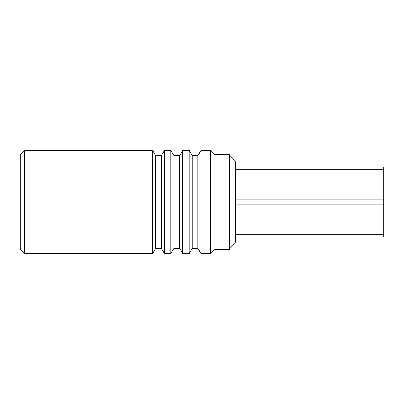 <?xml version="1.0" encoding="UTF-8"?>
<svg xmlns="http://www.w3.org/2000/svg" width="404" height="404" viewBox="0 0 404 404"><rect width="100%" height="100%" fill="white"/><g stroke="black" fill="none" stroke-linecap="round" stroke-linejoin="round"><path stroke-width="0.61" d="M229.381 155.752L235.386 161.757L235.386 242.243L229.381 248.248M214.968 154.676L214.968 249.324L229.381 249.324L229.381 154.676L214.968 154.676L210.666 150.379L200.99 150.379L200.99 253.621L210.666 253.621L210.666 150.379M214.968 249.324L210.666 253.621M200.99 253.621L197.884 248.248L197.884 155.752L200.99 150.379M197.884 155.752L192.264 155.752L189.158 150.379L182.704 150.379L182.704 253.621L189.158 253.621L189.158 150.379M197.884 248.248L192.264 248.248L192.264 155.752M182.704 253.621L179.598 248.248L179.598 155.752L182.704 150.379M179.598 155.752L173.978 155.752L170.877 150.379L164.423 150.379L164.423 253.621L170.877 253.621L170.877 150.379M179.598 248.248L173.978 248.248L173.978 155.752M173.978 248.248L170.877 253.621M164.423 253.621L161.317 248.248L161.317 155.752L164.423 150.379M161.317 155.752L155.697 155.752L152.591 150.379L24.503 150.379L24.503 253.621L152.591 253.621L152.591 150.379M161.317 248.248L155.697 248.248L155.697 155.752M155.697 248.248L152.591 253.621M24.503 253.621L20.2 249.324L20.2 154.676L24.503 150.379M235.386 167.049L383.8 167.049L235.386 167.049M383.8 167.049L383.8 169.2L235.386 169.2M235.386 199.849L383.8 199.849L383.8 169.2M383.8 199.849L383.8 236.951L235.386 236.951L383.8 236.951M383.8 204.151L235.386 204.151M235.386 234.8L383.8 234.8M192.264 248.248L189.158 253.621"/></g></svg>
